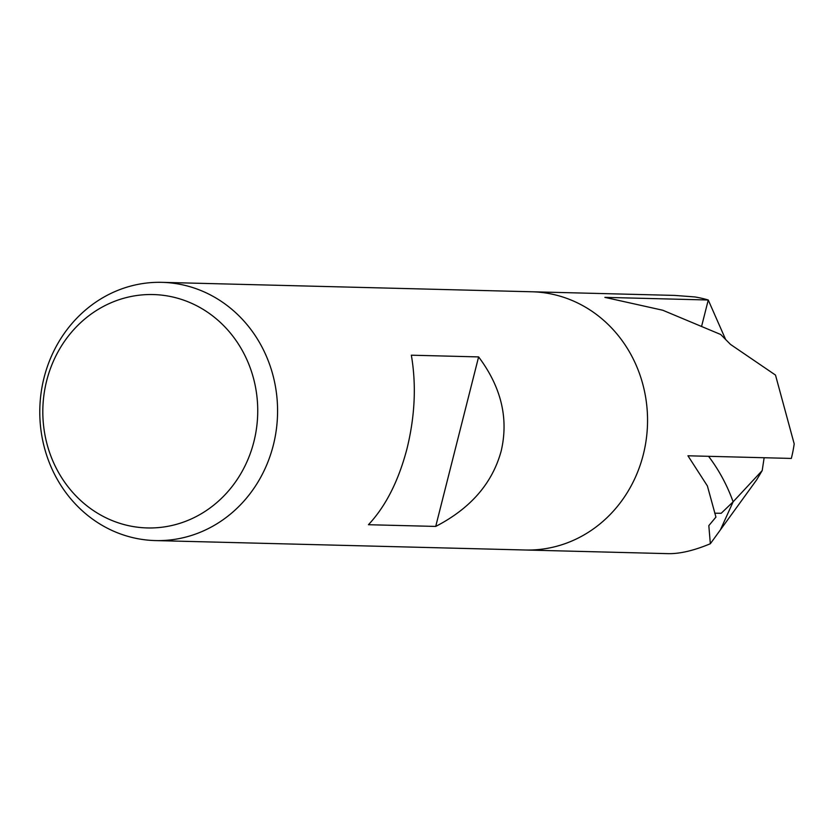 <?xml version="1.0" encoding="UTF-8"?>
<svg xmlns="http://www.w3.org/2000/svg" width="836" height="836" viewBox="0 0 836 836"><rect width="100%" height="100%" fill="white"/><g stroke="black" fill="none" stroke-linecap="round" stroke-linejoin="round"><path stroke-width="1.25" d="M161.975 282.349L531.936 291.774A129.162 118.89 91.5 0 1 643.292 454.627A129.162 118.89 91.5 0 1 525.363 550.004L668.142 553.651C679.846 553.892 693.911 550.59 710.339 543.745L708.823 525.625L715.94 517.087L707.392 485.946L687.944 455.787L791.337 458.431A129.162 118.89 91.5 0 0 791.337 458.4A129.162 118.89 91.5 0 0 794.2 443.895L775.495 375.071L730.486 344.401L720.705 334.494L662.77 310.24L604.877 297.365L708.27 299.999A129.162 118.89 91.5 0 0 694.904 296.947L674.715 295.411L531.936 291.774A129.162 118.89 91.5 0 1 643.292 454.627A129.162 118.89 91.5 0 1 525.363 550.004L155.391 540.578A129.162 118.89 91.5 0 1 44.047 377.726A129.162 118.89 91.5 0 1 161.975 282.349A129.162 118.89 91.5 0 1 273.32 445.201A129.162 118.89 91.5 0 1 155.391 540.578M501.182 451.012C492.373 483.302 470.553 508.434 435.713 526.429L368.446 524.715C385.72 506.271 398.573 480.909 407.017 448.608C414.98 416.067 416.422 384.936 411.343 355.195L478.61 356.909C501.255 387.099 508.779 418.46 501.182 451.012M253.883 441.742A116.727 107.447 91.5 0 1 121.763 523.921A116.727 107.447 91.5 0 1 46.67 380.756A116.727 107.447 91.5 0 1 178.789 298.577A116.727 107.447 91.5 0 1 253.883 441.742M478.61 356.909L435.713 526.429M725.418 339.008L708.259 300.03L701.791 325.58M714.717 513.189L721.207 513.273L733.13 501.809A167.911 154.555 -88.5 0 0 708.573 456.32A167.911 154.555 91.5 0 1 733.13 501.809L720.413 529.846L756.632 479.885L762.202 470.563L764.146 457.731M710.339 543.745L720.413 529.846L733.141 501.788L762.202 470.563M715.94 517.087L715.7 516.387"/></g></svg>
